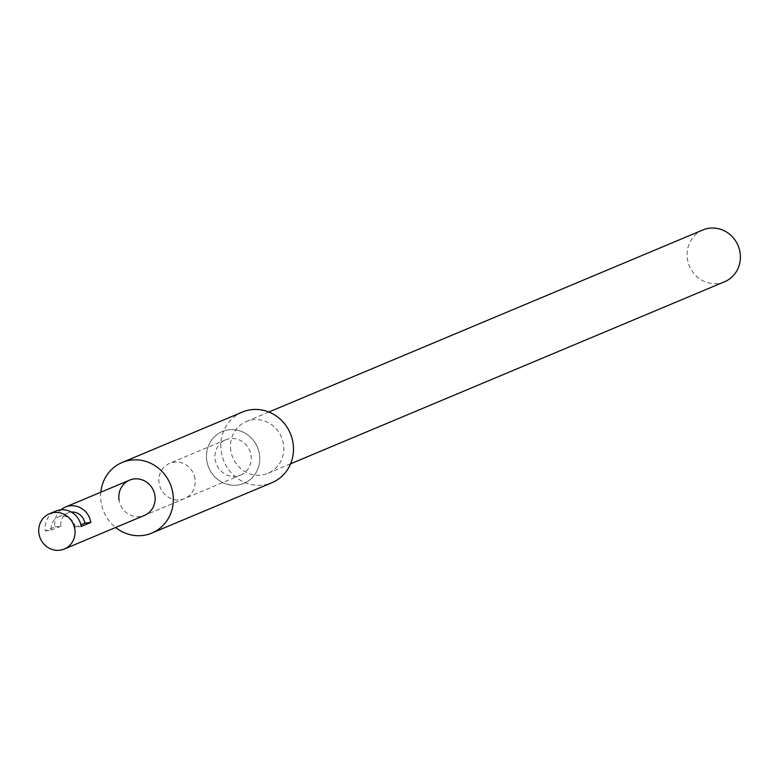 <?xml version="1.0" encoding="UTF-8"?>
<svg xmlns="http://www.w3.org/2000/svg" width="779" height="779" viewBox="0 0 779 779"><rect width="100%" height="100%" fill="white"/><g stroke="black" fill="none" stroke-linecap="round" stroke-linejoin="round"><path stroke-width="0.58" stroke-dasharray="3.9 2.92" d="M242.337 412.081A38.278 36 -112.8 0 0 221.285 451.898A38.278 36 -112.8 0 0 271.959 482.688M230.847 450.69A28.073 26.398 67.2 0 1 246.291 421.497A28.073 26.398 67.2 0 1 283.449 444.079A28.073 26.398 67.2 0 1 268.005 473.272A28.073 26.398 67.2 0 1 230.847 450.69M100.842 492.192A38.278 36 -112.8 0 0 101.124 502.299A38.278 36 -112.8 0 0 115.643 527.5M240.516 475.112A19.144 17.995 -112.8 0 0 251.042 455.209A19.144 17.995 -112.8 0 0 225.715 439.814A19.144 17.995 -112.8 0 0 215.179 459.717A19.144 17.995 -112.8 0 0 240.516 475.112L144.388 515.435A19.144 17.995 67.2 0 1 119.06 500.04M206.815 460.769A28.073 26.398 67.2 0 1 222.258 431.576A28.073 26.398 67.2 0 1 259.417 454.157A28.073 26.398 67.2 0 1 243.973 483.35A28.073 26.398 67.2 0 1 206.815 460.769A28.073 26.398 -112.8 0 0 243.973 483.35A28.073 26.398 -112.8 0 0 259.417 454.157A28.073 26.398 -112.8 0 0 222.258 431.576A28.073 26.398 -112.8 0 0 206.815 460.769M194.974 478.734A19.144 17.995 -112.8 0 0 169.637 463.339A19.144 17.995 -112.8 0 0 159.111 483.243A19.144 17.995 -112.8 0 0 184.448 498.638A19.144 17.995 -112.8 0 0 194.974 478.734M61.005 509.787A19.144 17.995 -112.8 0 0 54.968 526.925L45.357 530.957A19.144 17.995 67.2 0 1 55.884 511.053M45.357 530.957L51.336 530.207A12.756 11.997 67.2 0 1 58.357 516.935A12.756 11.997 67.2 0 1 75.242 527.198L81.22 526.448M75.242 527.198L80.899 524.822M54.968 526.925L60.947 526.176A12.756 11.997 67.2 0 1 67.968 512.903A12.756 11.997 67.2 0 1 71.327 512.066M60.947 526.176L51.336 530.207M702.892 229.961A28.073 26.398 -112.8 0 0 687.448 259.154A28.073 26.398 -112.8 0 0 724.606 281.735M268.852 412.033L246.291 421.497M290.577 463.807L268.005 473.272M225.715 439.814L169.637 463.339M58.357 516.935L67.968 512.903M184.448 498.638L144.388 515.435"/><path stroke-width="1.17" d="M115.643 527.5A38.278 36 -112.8 0 0 151.798 533.089L271.959 482.688A38.278 36 -112.8 0 0 293.011 442.871A38.278 36 -112.8 0 0 242.337 412.081L122.176 462.483A38.278 36 -112.8 0 0 100.842 492.192M151.798 533.089A38.278 36 -112.8 0 0 172.85 493.273A38.278 36 -112.8 0 0 122.176 462.483M119.06 500.04A19.144 17.995 67.2 0 1 129.587 480.137A19.144 17.995 67.2 0 1 154.924 495.532A19.144 17.995 67.2 0 1 144.388 515.435L64.287 549.039A19.144 17.995 -112.8 0 0 74.813 529.136A19.144 17.995 -112.8 0 0 49.476 513.741A19.144 17.995 -112.8 0 0 38.95 533.644A19.144 17.995 -112.8 0 0 64.287 549.039M49.476 513.741L55.884 511.053A19.144 17.995 67.2 0 1 81.22 526.448L90.831 522.417A19.144 17.995 -112.8 0 0 65.504 507.022A19.144 17.995 -112.8 0 0 61.005 509.787M80.899 524.822L84.862 523.167L90.831 522.417M71.327 512.066A12.756 11.997 67.2 0 1 84.862 523.167M290.577 463.807L724.606 281.735A28.073 26.398 -112.8 0 0 740.05 252.542A28.073 26.398 -112.8 0 0 702.892 229.961L268.852 412.033M129.587 480.137L65.504 507.022"/></g></svg>
